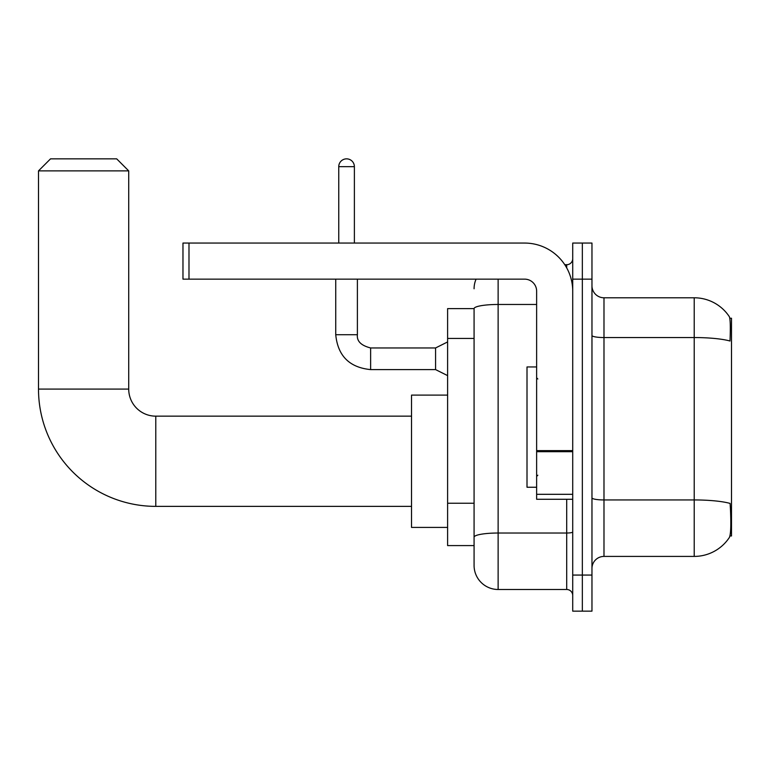 <?xml version="1.0" encoding="UTF-8"?>
<svg xmlns="http://www.w3.org/2000/svg" width="770" height="770" viewBox="0 0 770 770"><rect width="100%" height="100%" fill="white"/><g stroke="black" fill="none" stroke-linecap="round" stroke-linejoin="round"><path stroke-width="1.16" d="M729.941 535.968L731.5 535.968L731.5 318.241L729.796 318.241M474.079 308.616L447.611 308.616L447.611 545.593L474.079 545.593L474.079 565.44L474.079 308.616A24.062 4.177 180 0 1 498.132 304.468L536.632 304.468M603.988 556.412L694.213 556.412A42.1 42.1 0 0 0 729.411 537.412L729.411 537.412C730.855 534.024 731.182 524.322 730.403 508.296L730.095 503.426A42.1 7.315 180 0 0 694.213 499.942L694.213 297.788A42.1 42.1 0 0 1 729.171 316.431L729.171 316.431A42.1 42.1 0 0 0 694.213 297.788L603.988 297.788A12.031 12.031 0 0 1 591.966 285.757A12.031 12.031 0 0 0 603.988 297.788L603.988 556.412A12.031 12.031 0 0 0 591.966 568.443M582.341 575.065L582.341 611.149L591.966 611.149L591.966 575.065L582.341 575.065L582.341 611.149L572.716 611.149L572.716 575.065L582.341 575.065L582.341 279.144L582.341 575.065M572.716 575.065L572.716 243.06L582.341 243.06L582.341 279.144L582.341 243.06L591.966 243.06L591.966 575.065M591.966 335.46A12.031 2.089 0 0 0 603.988 337.549L694.213 337.549A42.1 7.315 180 0 1 730.008 341.014C730.576 327.154 730.345 319.03 729.315 316.653A42.1 42.1 0 0 0 694.213 297.788A42.1 42.1 0 0 1 729.315 316.653M498.132 279.144L498.132 589.493L566.701 589.493L566.701 499.278M564.785 264.707L566.701 264.707A6.016 6.016 0 0 0 572.716 258.691M474.079 552.206L474.079 541.377M572.716 595.508A6.016 6.016 0 0 0 566.701 589.493M474.079 288.769A24.062 24.062 0 0 1 476.081 279.144M498.132 589.493A24.062 24.062 0 0 1 474.079 565.44M536.632 366.953L527.007 366.953L527.007 487.246L536.632 487.246M411.526 506.371L155.781 506.371A117.281 117.281 0 0 1 38.5 389.091L38.5 170.882L50.531 158.851L116.694 158.851L128.715 170.882L38.5 170.882M155.781 506.371L155.781 416.156A27.066 27.066 0 0 1 128.715 389.091L128.715 170.882M447.611 395.106L411.526 395.106L411.526 527.421L447.611 527.421M572.716 499.278L536.632 499.278L536.632 450.633L572.716 450.633M572.716 291.175A48.115 48.115 0 0 0 524.601 243.06L188.987 243.06L188.987 279.144L524.601 279.144A12.031 12.031 0 0 1 536.632 291.175L536.632 450.633M188.987 279.144L182.971 279.144L182.971 243.06L188.987 243.06M338.752 243.06L338.752 166.667A7.815 7.815 0 0 1 346.567 158.851A7.815 7.815 0 0 1 354.383 166.667L354.383 243.06M447.611 375.616L435.579 369.6L435.579 347.953L447.611 341.938M335.739 279.144L335.739 334.719L357.396 334.719L357.396 279.144M474.079 338.434L447.611 338.434M474.079 503.234L447.611 503.234M694.213 556.412L694.213 499.942L603.988 499.942A12.031 2.089 0 0 1 591.966 497.853M591.966 279.144L572.716 279.144M572.716 531.983A6.016 1.049 0 0 1 566.701 533.023L498.132 533.023A24.062 4.177 180 0 0 474.079 537.2M566.701 267.873L566.701 264.707M38.5 389.091L128.715 389.091M572.716 451.682L536.632 451.682M536.632 494.311L572.716 494.311M435.579 369.6L370.63 369.6C349.464 367.511 337.828 355.884 335.739 334.719C337.828 355.884 349.464 367.511 370.63 369.6C349.464 367.511 337.828 355.884 335.739 334.719C337.828 355.884 349.464 367.511 370.63 369.6C349.464 367.511 337.828 355.884 335.739 334.719C337.828 355.884 349.464 367.511 370.63 369.6C349.464 367.511 337.828 355.884 335.739 334.719C337.828 355.884 349.464 367.511 370.63 369.6C349.464 367.511 337.828 355.884 335.739 334.719C337.828 355.884 349.464 367.511 370.63 369.6C349.464 367.511 337.828 355.884 335.739 334.719C337.828 355.884 349.464 367.511 370.63 369.6C349.464 367.511 337.828 355.884 335.739 334.719C337.828 355.884 349.464 367.511 370.63 369.6C349.464 367.511 337.828 355.884 335.739 334.719C337.828 355.884 349.464 367.511 370.63 369.6L370.63 347.973M338.752 166.667L354.383 166.667M537.826 378.984L536.632 377.781M537.826 475.215L536.632 476.418M411.526 416.156L155.781 416.156M357.396 334.719C356.664 341.139 361.072 345.547 370.63 347.953C361.072 345.547 356.664 341.139 357.396 334.719C356.664 341.139 361.072 345.547 370.63 347.953C361.072 345.547 356.664 341.139 357.396 334.719C356.664 341.139 361.072 345.547 370.63 347.953C361.072 345.547 356.664 341.139 357.396 334.719C356.664 341.139 361.072 345.547 370.63 347.953C361.072 345.547 356.664 341.139 357.396 334.719C356.664 341.139 361.072 345.547 370.63 347.953C361.072 345.547 356.664 341.139 357.396 334.719C356.664 341.139 361.072 345.547 370.63 347.953C361.072 345.547 356.664 341.139 357.396 334.719C356.664 341.139 361.072 345.547 370.63 347.953C361.072 345.547 356.664 341.139 357.396 334.719C356.664 341.139 361.072 345.547 370.63 347.953C361.072 345.547 356.664 341.139 357.396 334.719C356.664 341.139 361.072 345.547 370.63 347.953L435.579 347.953M335.739 334.719C337.828 355.884 349.464 367.511 370.63 369.6"/></g></svg>
